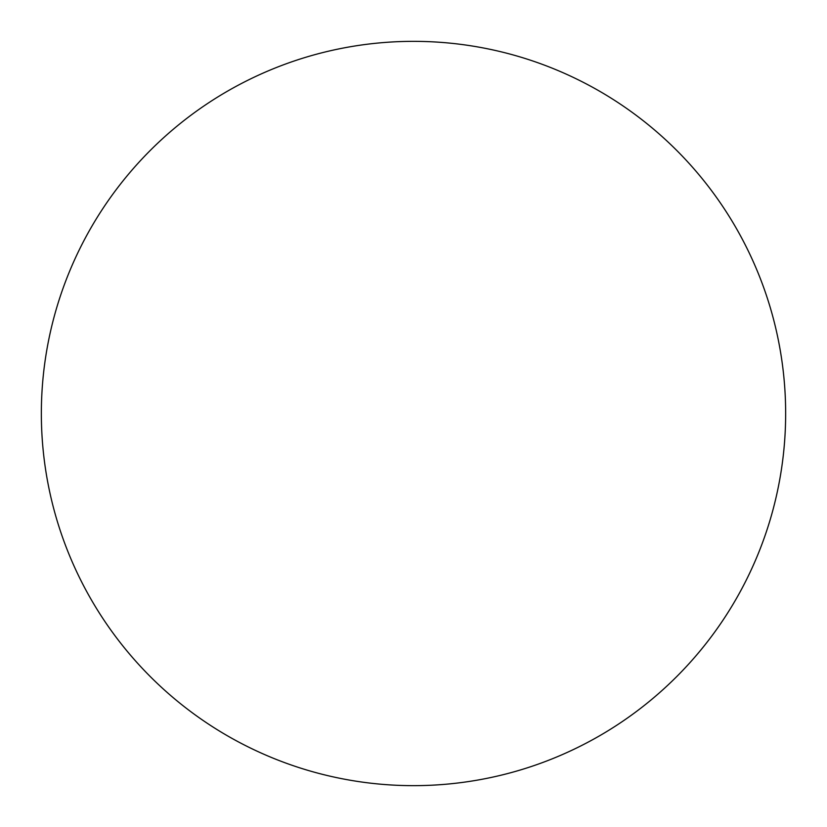 <?xml version="1.0" encoding="UTF-8"?>
<svg xmlns="http://www.w3.org/2000/svg" width="827" height="827" viewBox="0 0 827 827"><rect width="100%" height="100%" fill="white"/><g stroke="black" fill="none" stroke-linecap="round" stroke-linejoin="round"><path stroke-width="1.24" d="M41.35 413.5A372.15 372.15 0 0 1 413.5 41.35A372.15 372.15 0 0 1 785.65 413.5A372.15 372.15 0 0 1 413.5 785.65A372.15 372.15 0 0 1 41.35 413.5C41.35 437.938 43.738 462.138 48.504 486.1C53.269 510.073 60.33 533.343 69.675 555.92C79.03 578.486 90.494 599.937 104.068 620.26C117.641 640.574 133.075 659.367 150.349 676.651C167.633 693.925 186.426 709.359 206.74 722.932C227.063 736.506 248.513 747.97 271.08 757.325C293.657 766.67 316.927 773.731 340.9 778.496C364.862 783.262 389.062 785.65 413.5 785.65C437.938 785.65 462.138 783.262 486.1 778.496C510.073 773.731 533.343 766.67 555.92 757.325C578.486 747.97 599.937 736.506 620.26 722.932C640.574 709.359 659.367 693.925 676.651 676.651C693.925 659.367 709.359 640.574 722.932 620.26C736.506 599.937 747.97 578.486 757.325 555.92C766.67 533.343 773.731 510.073 778.496 486.1C783.262 462.138 785.65 437.938 785.65 413.5C785.65 389.062 783.262 364.862 778.496 340.9C773.731 316.927 766.67 293.657 757.325 271.08C747.97 248.513 736.506 227.063 722.932 206.74C709.359 186.426 693.925 167.633 676.651 150.349C659.367 133.075 640.574 117.641 620.26 104.068C599.937 90.494 578.486 79.03 555.92 69.675C533.343 60.33 510.073 53.269 486.1 48.504C462.138 43.738 437.938 41.35 413.5 41.35C389.062 41.35 364.862 43.738 340.9 48.504C316.927 53.269 293.657 60.33 271.08 69.675C248.513 79.03 227.063 90.494 206.74 104.068C186.426 117.641 167.633 133.075 150.349 150.349C133.075 167.633 117.641 186.426 104.068 206.74C90.494 227.063 79.03 248.513 69.675 271.08C60.33 293.657 53.269 316.927 48.504 340.9C43.738 364.862 41.35 389.062 41.35 413.5M722.932 206.74C709.359 186.426 693.925 167.633 676.651 150.349C659.367 133.075 640.574 117.641 620.26 104.068M206.74 104.068C186.426 117.641 167.633 133.075 150.349 150.349C133.075 167.633 117.641 186.426 104.068 206.74M104.068 620.26C117.641 640.574 133.075 659.367 150.349 676.651C167.633 693.925 186.426 709.359 206.74 722.932M620.26 722.932C640.574 709.359 659.367 693.925 676.651 676.651C693.925 659.367 709.359 640.574 722.932 620.26"/></g></svg>
